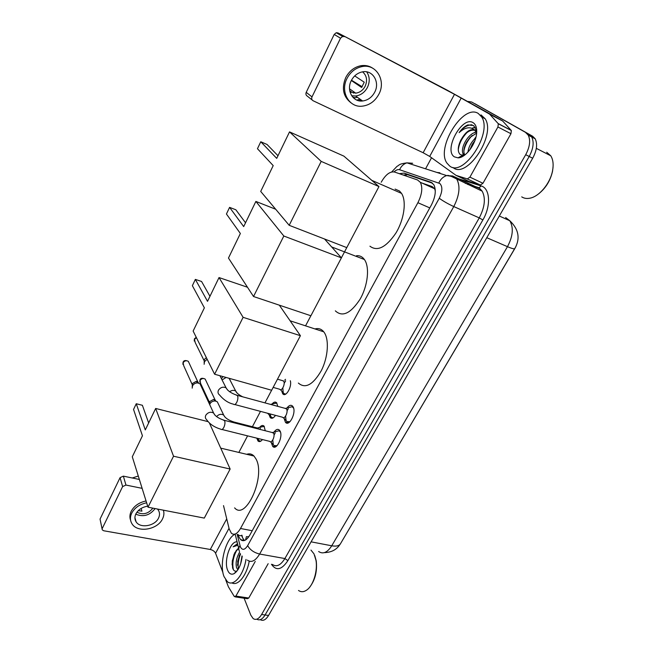 <?xml version="1.0" encoding="UTF-8"?>
<svg xmlns="http://www.w3.org/2000/svg" width="653" height="653" viewBox="0 0 653 653"><rect width="100%" height="100%" fill="white"/><g stroke="black" fill="none" stroke-linecap="round" stroke-linejoin="round"><path stroke-width="0.98" d="M290.307 380.723C292.242 386.723 285.736 397.84 282.725 393.767L281.647 390.918M284.732 380.168L285.516 379.328M275.476 415.357C273.525 418.23 271.779 418.973 270.228 417.585L269.126 414.802M272.056 404.019C273.803 401.938 275.337 401.53 276.643 402.795L277.803 406.37M262.449 439.559C260.751 441.681 259.257 442.146 257.959 440.955L256.841 438.228M259.625 427.413C261.298 425.364 262.784 424.932 264.065 426.131L265.273 430.751M286.953 408.027C289.067 405.211 290.952 404.591 292.617 406.158L293.009 406.705C296.699 412.108 289.287 427.258 285.434 422.262L284.12 418.475M273.999 432.115C276.015 429.331 277.843 428.686 279.476 430.172L279.974 430.882C283.443 436.351 276.439 451.06 272.66 446.325L271.322 442.612M223.514 505.618L229.162 528.873L231.374 533.24C234.256 535.468 237.292 533.885 240.5 528.489L417.896 202.708C422.058 194.308 422.858 187.509 420.32 182.301L417.512 179.959L394.551 172.033C390.021 171.208 385.572 174.612 381.205 182.252M245.536 540.015L246.41 536.652L248.728 536.856M249.03 536.415L248.311 536.668M340.678 543.394L515.821 246.728M435.298 190.97L434.678 188.782L432.196 186.595L421.862 183.003M321.203 161.389L289.532 131.89L276.717 158.361L260.776 141.758L257.462 148.721L273.207 165.609L260.71 191.435L289.189 225.309L321.203 161.389L378.96 186.578L341.388 257.829M310.877 315.742L305.547 325.847M271.624 390.241L264.963 402.877M260.49 411.374L252.401 426.727M247.585 435.861L238.851 452.439M468.266 101.468L471.67 102.015L529.216 134.453L531.705 136.967C534.203 142.142 533.37 148.639 529.208 156.475L265.085 614.979C262.351 619.411 259.584 620.807 256.8 619.183C259.584 620.807 262.351 619.411 265.085 614.979L529.208 156.475C533.37 148.639 534.203 142.142 531.705 136.967L529.216 134.453L474.951 103.737L532.66 136.257L535.166 138.771C537.672 143.938 536.848 150.427 532.685 158.238L268.554 615.469C265.812 619.877 263.053 621.281 260.253 619.664M471.67 102.015L532.66 136.257M238.198 534.521L239.006 537.158L240.688 539.688C243.61 541.908 246.671 540.358 249.862 535.027L431.413 204.952C435.575 196.626 436.359 189.852 433.772 184.636L430.866 182.236L404.052 173.094L399.326 173.682M244.442 540.521L242.557 537.819L241.741 535.182M240.679 563.768L241.977 555.94L240.679 563.768M525.747 132.632L528.228 135.155C530.709 140.33 529.869 146.843 525.706 154.696L261.608 614.489C258.776 619.052 255.96 620.407 253.144 618.562L250.809 615.15L244.108 598.221M425.56 168.817L431.543 157.748M403.26 175.037L407.545 174.669L432.58 183.224M134.918 517.682L136.126 521.861C140.175 528.636 154.908 526.122 158.508 518.139C159.985 515.054 159.838 512.262 158.067 509.748L157.446 509.03M255.241 561.449L235.888 596.091L248.769 598.026L247.397 598.711L235.129 596.875M268.163 563.686L248.769 598.026M102.113 529.101L100.048 519.086L102.301 529.877L103.688 530.758L210.29 549.483C212.854 550.095 214.608 551.352 215.563 553.246L222.926 572.55M120.079 477.637L123.36 476.135L125.947 485.057L122.617 486.583L120.079 477.637L100.048 519.086M139.358 479.465L123.36 476.135M122.617 486.583L102.292 528.408M125.947 485.057L142.134 488.354M225.718 579.856L228.428 586.876L234.305 596.524L235.888 596.091M147.692 506.189C142.215 507.063 138.281 509.626 135.889 513.878C134.518 516.792 134.6 519.453 136.126 521.861M135.742 514.18C143.391 517.282 149.839 515.413 155.104 508.573M141.121 508.442L141.938 511.152L138.281 510.63M136.918 512.197C143.015 515.16 148.337 513.813 152.892 508.148M146.068 500.973C139.146 502.426 134.2 505.855 131.22 511.25C129.727 514.384 129.514 517.364 130.584 520.212M146.631 502.794C139.693 504.255 134.738 507.691 131.751 513.103C129.914 517.021 130.012 520.604 132.037 523.853C137.489 533.158 157.593 529.771 162.515 518.898C164.009 515.894 164.295 512.989 163.381 510.181M138.297 476.045L132.281 477.988M314.746 555.548L316.248 560.903C317.35 571.457 315.097 580.297 309.489 587.431M310.967 550.079L313.995 553.858L315.979 560.323C317.856 570.975 313.195 585.831 306.641 590.124C303.71 592.1 301 592.214 298.511 590.459M246.001 559.409C243.504 575.464 233.35 587.218 227.309 581.594L224.061 576.648C218.91 564.38 225.799 538.154 235.17 534.13M249.242 561.188C246.638 575.66 237.814 586.427 231.839 582.868M240.214 553.532L237.651 561.384L238.369 569.049C237.716 564.241 238.443 559.237 240.557 554.013M239.602 552.136C236.5 557.572 235.48 562.723 236.533 567.604L237.863 569.865M238.688 548.316L234.868 552.601L232.272 560.943L232.582 567.8C233.496 570.681 234.933 571.734 236.884 570.959L233.962 573.718C231.211 574.918 229.089 573.742 227.611 570.183C223.571 560.976 230.387 540.635 237.096 541.9M237.537 543.671L233.113 546.822L237.921 545.206M235.953 550.92L238.623 548.047M242.23 556.25C241.063 565.09 238.304 570.91 233.962 573.718M239.292 555.425L237.447 565.22M234.125 554.103L232.362 561.172L232.109 564.845M237.137 549.54C233.243 556.495 231.995 563.204 233.374 569.669M237.578 543.827L233.113 546.822M246.703 454.308C249.47 453.345 251.903 453.925 253.993 456.039L256.017 459.002C265.869 476.192 245.928 521.184 234.615 507.879M145.293 429.911L136.257 403.742L133.547 409.447L142.444 435.788L132.29 456.774L148.002 507.201L173.535 456.218L155.667 408.46L145.293 429.911M148.647 422.964L142.387 405.284L136.257 403.742M155.667 408.46L208.111 421.65M173.535 456.218L230.15 469.034L209.393 422.989M230.15 469.034L204.291 518.098L148.002 507.201M314.966 328.941C318.46 327.986 321.382 328.941 323.733 331.814L323.953 332.091C329.357 339.16 328.198 357.224 321.276 370.7C312.934 384.919 305.294 389.033 298.356 383.05M207.523 301.327L195.353 279.402L192.366 285.688L204.373 307.841L193.133 331.055L214.608 374.226L243.104 317.325L219.024 277.566L207.523 301.327M209.956 296.307L201.573 281.476L195.353 279.402M219.024 277.566L247.479 287.238M243.104 317.325L300.404 335.691L279.321 305.163M300.404 335.691L271.656 390.249L214.608 374.226M356.562 255.69C359.248 255.478 361.533 256.351 363.435 258.335L364.39 259.51C369.884 267.004 367.917 285.688 360.032 299.278C350.612 313.538 342.376 317.399 335.332 310.844M243.691 226.591L229.587 207.368L226.436 214.004L240.361 233.488L228.468 258.049L253.527 296.519L283.826 236.011L255.87 201.434L243.691 226.591M245.536 222.787L235.847 209.776L229.587 207.368M255.87 201.434L275.68 209.238M283.826 236.011L341.413 257.853L324.549 239.006M341.413 257.853L310.901 315.758L253.527 296.519M395.122 189.084L399.489 191.002L401.546 193.386C406.721 201.222 404.158 219.588 395.849 233.145C386.021 247.422 377.377 251.772 369.933 246.197M277.99 155.732L267.061 144.476L260.776 141.758M289.532 131.89L343.911 156.14L378.96 186.578M346.8 247.626L289.189 225.309M272.774 440.024L273.264 444.456L273.958 445.583L277.027 445.705M280.472 432.115L279.051 430.743L276.611 431.404M221.996 429.486L269.713 441.371C271.697 443.877 275.386 436.098 273.591 433.192L271.974 432.466M192.17 388.143L192.529 385.809C193.631 383.907 195.32 382.944 197.606 382.903L199.989 383.719L201.304 386.535M192.202 386.731L192.496 383.474L196.145 381.385L197.867 381.981L198.675 383.074M275.24 432.898L274.031 435.094M285.614 416.124L286.063 420.377L286.749 421.544L289.965 421.707M293.613 408.174L292.16 406.705L289.589 407.358M234.794 404.534L282.561 417.243C284.586 419.879 288.495 411.88 286.577 408.998L284.969 408.321M204.128 364.292L204.462 361.672L207.132 359.207M204.128 362.603L204.365 359.444L206.356 357.64M288.291 408.713L287.042 410.819M258.033 438.465L259.029 440.71L260.514 441.322M258.743 429.086L258.278 428.229L257.07 427.919M209.686 404.591L209.98 403.832C211.148 401.881 212.894 400.934 215.229 400.991L217.302 401.766L218.526 404.313M209.621 404.452L209.858 401.448L213.629 399.407L215.131 399.971L215.906 401.064M264.318 426.458L261.706 426.866M260.376 428.311L259.731 429.339M270.203 413.953L270.897 416.769L272.856 418.018M267.167 413.153L268.424 413.48M229.325 378.356L230.436 380.879M222.077 379.932L226.126 377.458M221.432 378.667L223.008 376.585M276.888 403.113L274.154 403.497M282.839 387.915L283.182 392.469L283.818 393.547L285.426 394.265M273.158 387.4L279.729 389.261C281.663 391.849 285.573 383.882 283.696 381.164L282.227 380.56M285.655 380.854L284.153 383.335M360.121 99.207L356.799 100.089M497.921 126.984L498.337 123.784L489.579 114.12L502.679 121.025L511.356 130.535L510.948 133.718L497.921 126.984L469.907 177.134L482.959 183.281L480.371 185.028L468.927 181.387L456.031 175.363L467.328 178.914L469.907 177.134M510.948 133.718L482.959 183.281M502.451 120.846L446.979 90.041L337.96 32.919L454.488 94.318L489.579 114.12M312.256 100.064L307.343 96.162C305.955 95.305 305.58 94.04 306.216 92.342L312.003 96.897C311.35 98.611 311.726 99.893 313.122 100.758L423.144 152.737L429.698 156.426L456.031 175.363M344.351 36.641L342.613 36.446L340.531 38.192L334.189 34.446L306.216 92.342M334.189 34.446L336.246 32.723L337.96 32.919M340.531 38.192L312.003 96.897M351.29 80.605C346.066 90.359 352.922 102.341 362.635 100.978C367.868 100.268 371.884 97.354 374.683 92.236C380.152 82.4 372.92 69.806 362.635 71.83C357.681 72.785 353.893 75.715 351.29 80.605M351.681 95.738L355.583 95.999C360.734 95.314 364.684 92.44 367.435 87.404C370.022 81.756 369.786 76.572 366.708 71.863M349.722 90.661L351.273 91.747L349.869 91.396M351.33 80.507L361.615 87.461L364.252 82.205L354.71 75.911M349.992 91.902L355.722 93.15C359.827 92.579 362.97 90.285 365.149 86.269C367.639 80.401 366.79 75.593 362.595 71.838M372.716 68.214C369.223 65.863 365.296 65.031 360.938 65.708C354.277 67.063 349.208 71.03 345.723 77.601C341.429 88.237 343.16 96.628 350.922 102.766M378.822 94.301C386.323 80.89 376.381 63.602 362.26 66.541C355.583 67.896 350.498 71.871 346.996 78.466C339.952 91.714 349.184 107.876 362.268 106.17C369.443 105.264 374.961 101.305 378.822 94.301M353.069 97.485L354.024 97.273M362.154 86.751L351.485 80.213M353.371 93.101L354.661 92.408M358.791 100.742L361.272 100.015M353.469 97.893L357.485 97.346M351.273 91.747L350.947 92.4M547.679 154.018L548.724 154.737M553.034 167.364L552.511 171.347C550.389 180.579 545.835 188.015 538.847 193.663M546.7 152.222L550.757 155.789C553.107 159.536 553.703 164.523 552.544 170.76C550.242 183.452 539.166 196.635 529.82 198.21C526.685 198.814 523.992 198.365 521.731 196.863M478.249 113.442L481.661 116.936C492.901 133.449 462.912 177.991 449.493 165.846L446.97 163.136C435.657 148.002 463.059 103.46 478.249 113.442M481 114.871L485.122 118.732C496.427 135.244 466.43 179.632 452.953 167.478M476.649 133.106L470.144 137.326L466.446 142.378C463.867 147.423 463.238 151.463 464.552 154.5L464.846 154.973M476.47 132.208C468.348 132.706 459.818 148.451 463.189 153.839L464.503 155.226M474.837 140.738L472.29 144.223L469.842 149.839M475.776 137.832C471.213 142.06 468.609 146.819 467.964 152.092M476.731 131.49L475.237 130.518M474.87 130.38C471.784 129.629 468.585 130.869 465.263 134.094L462.52 137.342C466.699 131.024 470.715 128.641 474.576 130.184L476.714 132.02M476.682 132.616L476.176 131.751M462.52 137.342L460.708 140.313C457.696 146.892 457.484 151.602 460.071 154.426L462.585 155.316L465.189 154.696M454.423 156.867C443.199 150.288 462.177 115.271 473.164 122.707C475.898 124.503 477.049 128.029 476.633 133.294C475.8 144.403 465.409 157.977 458.071 157.855L454.423 156.867M476.731 131.392L473.711 125.605L467.899 124.903C464.756 126.192 461.826 128.763 459.116 132.624C465.001 127.278 470.144 126.372 474.527 129.923L475.049 130.527M476.053 131.571L474.176 132.796M462.928 153.251L463.116 156.149M475.278 127.245L471.931 128.2M459.443 157.087L460.006 157.528M474.462 141.701L470.544 148.876M472.135 135.489C467.646 140.289 464.887 145.48 463.867 151.08M466.936 132.616C461.9 138.003 459.018 143.758 458.275 149.888M459.688 156.94L460.194 157.479M472.013 124.796C467.515 124.805 463.222 127.408 459.116 132.624M406.958 174.514L405.374 175.763M252.221 530.734L240.5 528.489M429.788 207.899L417.896 202.708M499.316 216.004L509.813 220.755C518.735 229.252 520.417 238.5 514.866 248.499C514.621 249.275 512.156 248.671 507.471 246.671C512.964 236.272 513.748 227.628 509.813 220.755L505.634 217.506M318.631 551.507C322.998 554.462 327.365 552.56 331.74 545.794C336.466 546.602 339.438 545.81 340.67 543.41L514.735 248.711M311.089 541.835L331.74 545.794L507.471 246.671L486.779 237.708M532.685 158.238L525.706 154.696M268.554 615.469L261.608 614.489M237.161 534.325L240.402 546.912C242.361 550.512 244.785 550.079 247.667 545.606L439.257 198.251C442.497 191.509 442.693 186.587 439.828 183.493L399.587 169.723C397.946 169.241 396.11 169.968 394.077 171.902M439.257 198.251C443.052 201.059 447.893 203.826 453.778 206.56L479.261 217.898C484.853 207.099 485.824 198.186 482.167 191.158L450.937 176.212L446.685 175.575L452.684 175.967L454.741 177.012L456.945 179.436C460.447 186.48 459.385 195.525 453.778 206.56L259.641 554.046C255.413 560.984 251.332 563 247.397 560.094M458.765 178.808L481.139 185.942C490.125 188.252 491.195 205.956 482.869 219.955L287.867 560.633L284.888 558.544L259.641 554.046C253.976 552.642 249.985 549.834 247.667 545.606M408.403 163.323L412.655 163.258L406.941 162.85L446.685 175.575C443.199 176.702 440.579 179.159 438.824 182.962M287.867 560.633C281.672 569.963 276.195 571.163 271.436 564.257M272.383 564.421C276.472 567.31 280.635 565.359 284.888 558.544L479.261 217.898L482.869 219.955M481.139 185.942L479.139 187.778L482.167 191.158L479.89 188.725L454.357 176.751M436.922 172.449L439.902 172.784L439.616 173.314M447.844 175.322L449.713 175.918M450.676 176.22L455.68 177.82M477.212 187.476L467.466 184.326M475.474 186.587L479.139 187.778L478.135 187.786M391.718 171.943L396.91 166.442C399.669 165.021 398.387 164.025 406.941 162.85C403.644 163.887 401.195 166.172 399.587 169.723M239.978 545.63C238.623 547.606 238.427 549.426 239.382 551.099L239.422 551.23M243.332 540.725L243.194 540.153M242.647 538.023L241.936 535.215M241.945 539.925L242.1 540.545M241.936 535.933L238.386 535.272M407.545 174.669L404.052 173.094M431.764 182.644L430.866 182.236M226.73 518.841L210.29 549.483M229.023 528.301L215.563 553.246M192.202 384.568L183.73 365.778L183.126 362.75C184.538 360.734 186.268 360.26 188.317 361.329L189.239 363.321M183.126 362.097L183.126 362.75M214.919 415.145L213.604 413.014C210.707 411.561 208.152 412.231 205.94 415.022L205.801 415.275C205.009 417.047 205.287 418.516 206.642 419.683C209.654 424.091 214.355 427.258 220.747 429.176C221.71 430.049 222.779 429.38 223.946 427.184C225.024 424.63 225.244 422.475 224.616 420.72L223.171 419.993M204.062 360.562L195.247 342.613L194.488 339.372L196.398 337.625M194.472 338.752L194.488 339.372M227.603 390.061L226.052 387.809C223.179 386.535 220.698 387.253 218.608 389.972L218.469 390.225C217.612 392.175 217.971 393.751 219.53 394.951C223.685 399.946 228.346 403.023 233.505 404.191C234.509 405.121 235.635 404.427 236.859 402.117C237.961 399.53 238.174 397.375 237.504 395.661L236.068 394.983M209.556 402.623L200.593 383.393L200.055 380.462C201.467 378.495 203.165 378.022 205.156 379.067L206.022 380.87M200.047 379.777L200.055 380.462M234.394 422.883L233.962 422.018L232.835 421.707M216.584 416.606C218.788 414.206 221.155 413.7 223.685 415.071L224.869 416.998M242.606 406.615L244.002 406.982M229.652 391.743C231.725 390.192 233.741 389.955 235.7 391.025L237.088 393.057M454.488 94.318L423.144 152.737M461.238 97.974L429.698 156.426M502.679 121.025L489.799 114.299M498.198 123.588L511.209 130.347M480.371 185.028L467.328 178.914M474.298 139.211L476.021 136.861M434.678 188.782L420.32 182.301M272.66 446.325L275.207 446.954M285.434 422.262L288.071 422.964M257.959 440.955L260.123 441.485M270.228 417.585L272.464 418.173M282.725 393.767L285.034 394.412M340.18 544.202C337.756 547.875 333.61 552.356 324.345 552.634M535.166 138.771L528.228 135.155M244.246 540.349L240.688 539.688M474.911 186.407L465.181 183.264M235.153 534.04L238.786 548.724M316.248 560.903L315.979 560.323M220.73 448.138L253.993 456.039M290.112 320.794L323.733 331.814M331.642 246.932L364.39 259.51M371.777 180.342L401.546 193.386M182.873 364.325L183.06 362.227C183.779 360.358 185.534 360.064 188.317 361.329L197.867 381.981M273.958 445.583L276.488 446.203M199.989 383.719L213.604 413.014C215 416.043 218.592 418.475 224.371 420.328L273.313 432.8M270.432 441.771L273.264 444.456M272.783 432.441L279.051 430.743M196.145 381.385L197.606 382.903M194.235 341.054L194.406 338.874L196.218 337.258M286.749 421.544L289.369 422.23M219.947 375.728L226.052 387.809C227.693 390.91 231.448 393.424 237.317 395.359L286.365 408.696M283.304 417.675L286.063 420.377M285.818 408.313L292.16 406.705M199.802 382.054L199.981 379.899C200.618 378.095 202.34 377.818 205.156 379.067L215.131 399.971M259.029 440.71L260.816 441.15M258.278 428.229L233.962 422.018C228.485 420.263 225.065 417.953 223.685 415.071L217.302 401.766M256.751 438.147L258.4 439.698M257.796 427.903L263.926 426.27M213.629 399.407L215.229 400.991M271.305 417.349L273.174 417.847M242.736 396.836C238.769 394.828 236.427 392.894 235.7 391.025L229.097 378.291M267.836 413.537L270.677 416.304M270.546 404.395L276.488 402.909M283.818 393.547L285.753 394.094M280.406 389.678L283.182 392.469M283.524 380.936L277.484 379.189M342.613 36.446L336.246 32.723M498.337 123.784L511.356 130.535M355.583 95.999L362.635 100.978M349.518 88.816L355.722 93.15M360.938 65.708L362.26 66.541M552.511 171.347L552.544 170.76M536.333 148.345L550.757 155.789M481.661 116.936L485.122 118.732M463.189 153.839L464.552 154.5M462.585 155.316L458.071 157.855"/></g></svg>

